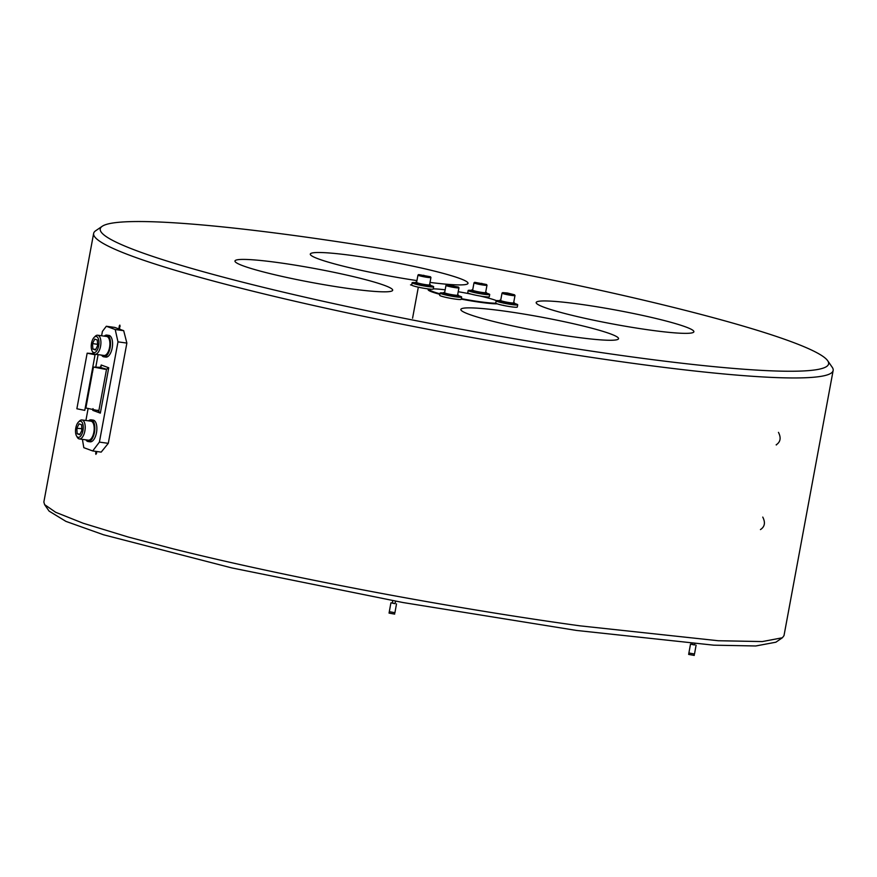 <?xml version="1.0" encoding="UTF-8"?>
<svg xmlns="http://www.w3.org/2000/svg" width="877" height="877" viewBox="0 0 877 877"><rect width="100%" height="100%" fill="white"/><g stroke="black" fill="none" stroke-linecap="round" stroke-linejoin="round"><path stroke-width="1.32" d="M93.642 233.414L43.85 502.05L44.606 504.626L55.657 512.278L83.14 523.229L128.075 536.976L172.769 548.739C209.68 557.969 251.348 567.386 300.954 577.625C348.98 587.447 395.461 596.239 440.429 603.99C489.728 612.53 536.242 619.809 579.96 625.838L718.23 640.736L762.288 641.569L782.394 637.765L784.005 635.617L833.15 370.478A376.058 33.425 -169.5 0 1 545.362 350.164A376.058 33.425 -169.5 0 1 132.602 256.336A376.058 33.425 -169.5 0 1 93.642 233.414A376.058 33.425 -169.5 0 1 95.659 230.761L102.236 226.266A370.379 32.92 10.5 0 0 138.632 251.469A370.379 32.92 10.5 0 0 560.94 346.415A370.379 32.92 10.5 0 0 827.68 360.721A370.379 32.92 10.5 0 0 790.221 341.306A370.379 32.92 10.5 0 0 399.638 251.535A370.379 32.92 10.5 0 0 102.236 226.266M782.372 637.754L775.882 642.205L755.744 645.976L713.779 645.176L576.496 630.442L402.992 602.532L231.747 567.901L103.629 534.806L65.939 521.387L49.112 511.127L44.595 504.648M411.806 285.211L410.524 284.861L411.697 284.97M119.623 329.226L119.809 325.104M119.853 325.115L118.636 328.853M349.079 288.588A80.202 7.126 10.5 0 0 392.677 290.232A80.202 7.126 10.5 0 0 278.557 262.651A80.202 7.126 10.5 0 0 234.97 261.006A80.202 7.126 10.5 0 0 349.079 288.588M650.285 330.114A80.202 7.126 10.5 0 0 693.882 331.769A80.202 7.126 10.5 0 0 579.774 304.187A80.202 7.126 10.5 0 0 536.176 302.532A80.202 7.126 10.5 0 0 650.285 330.114M574.961 337.031A80.202 7.126 10.5 0 0 618.548 338.686A80.202 7.126 10.5 0 0 504.439 311.105A80.202 7.126 10.5 0 0 460.842 309.449A80.202 7.126 10.5 0 0 574.961 337.031M430.015 282.416A80.202 7.126 10.5 0 0 468.011 283.326A80.202 7.126 10.5 0 0 353.891 255.744A80.202 7.126 10.5 0 0 310.294 254.089A80.202 7.126 10.5 0 0 416.937 280.596M96.952 451.534L95.9 454.396L95.922 451.392M461.28 299.134A36.911 3.278 10.5 0 0 480.651 302.357A36.911 3.278 10.5 0 0 497.237 303.848M514.075 307.147L515.577 307.246M449.331 298.092L447.149 297.654M429.478 289.059A36.911 3.278 10.5 0 0 428.129 289.662A36.911 3.278 10.5 0 0 439.881 294.332M827.68 360.721L832.218 367.266A376.058 33.425 -169.5 0 1 833.15 370.478M430.223 289.136A35.475 3.157 10.5 0 0 429.796 289.322A35.475 3.157 10.5 0 0 433.282 291.734A35.475 3.157 10.5 0 0 439.98 293.806M461.368 298.651A35.475 3.157 10.5 0 0 495.823 303.201M496.47 300.636A35.475 3.157 10.5 0 0 495.691 300.34A35.475 3.157 10.5 0 0 479.829 295.977M430.925 291.515A36.045 3.201 -169.5 0 1 428.952 290.024A36.045 3.201 -169.5 0 1 429.138 289.761L429.796 289.322M471.037 294.091A35.475 3.157 10.5 0 0 458.222 291.723M445.154 289.816A35.475 3.157 10.5 0 0 433.26 288.862M425.74 276.474L430.454 276.77L418.669 274.578L425.74 276.474M430.454 276.77L430.914 277.428A6.599 0.581 -169.5 0 1 430.936 277.494A6.599 0.581 -169.5 0 1 425.751 277.11A6.599 0.581 -169.5 0 1 417.967 275.082A6.599 0.581 -169.5 0 1 418 275.038L418.669 274.578M417.967 275.082L416.597 282.427A6.599 0.581 10.5 0 0 424.391 284.455A6.599 0.581 10.5 0 0 429.577 284.828L430.936 277.494M421.673 275.433L428.206 276.507L421.673 275.433M423.668 275.86L423.777 275.235M429.631 284.51A7.531 0.669 -169.5 0 1 430.497 285.003A7.531 0.669 -169.5 0 1 420.741 283.841A7.531 0.669 -169.5 0 1 415.676 282.262A7.531 0.669 -169.5 0 1 416.663 282.109M420.752 284.85L420.872 285.047A7.531 0.669 -169.5 0 0 430.289 286.132L430.497 285.003M420.204 284.904A7.531 0.669 -169.5 0 1 415.468 283.392L415.676 282.262M419.261 287.207L419.392 287.404A10.962 0.976 -169.5 0 0 433.238 289.015L433.655 286.757A10.962 0.976 -169.5 0 1 419.469 285.069A10.962 0.976 -169.5 0 1 412.102 282.767A10.962 0.976 -169.5 0 1 415.599 282.69M418.713 287.261A10.962 0.976 -169.5 0 1 411.686 285.025L412.102 282.767M430.41 285.442A10.962 0.976 -169.5 0 1 433.655 286.757M478.732 283.622L486.505 284.499L474.72 282.306L478.732 283.622M486.505 284.499L486.965 285.157A6.599 0.581 -169.5 0 1 486.987 285.222A6.599 0.581 -169.5 0 1 478.447 284.203A6.599 0.581 -169.5 0 1 474.008 282.811A6.599 0.581 -169.5 0 1 474.051 282.767L474.72 282.306M474.008 282.811L472.648 290.155A6.599 0.581 10.5 0 0 477.088 291.548A6.599 0.581 10.5 0 0 485.617 292.556L486.987 285.222M476.836 282.832L484.367 284.071L476.836 282.832M481.703 283.951L481.824 283.337M485.683 292.238A7.531 0.669 -169.5 0 1 486.538 292.732A7.531 0.669 -169.5 0 1 486.165 292.863A7.531 0.669 -169.5 0 1 477.888 291.8A7.531 0.669 -169.5 0 1 471.727 289.98A7.531 0.669 -169.5 0 1 472.111 289.848A7.531 0.669 -169.5 0 1 472.714 289.838M471.727 289.98L471.519 291.12A7.531 0.669 -169.5 0 0 477.505 292.896A7.531 0.669 -169.5 0 0 485.836 294.003L485.869 293.938M486.538 292.732L486.329 293.861A7.531 0.669 -169.5 0 1 486.055 293.981M468.154 290.495L467.737 292.754A10.962 0.976 -169.5 0 0 476.518 295.352A10.962 0.976 -169.5 0 0 488.61 296.952L488.84 296.93A10.962 0.976 -169.5 0 0 489.278 296.744L489.706 294.486A10.962 0.976 -169.5 0 1 489.147 294.683A10.962 0.976 -169.5 0 1 477.11 293.126A10.962 0.976 -169.5 0 1 468.154 290.495A10.962 0.976 -169.5 0 1 468.702 290.298A10.962 0.976 -169.5 0 1 471.651 290.419M486.461 293.17A10.962 0.976 -169.5 0 1 489.706 294.486M507.432 293.006L502.729 292.611L509.8 294.508L514.514 294.793L507.432 293.006M514.514 294.793L514.974 295.461A6.599 0.581 -169.5 0 1 514.996 295.516A6.599 0.581 -169.5 0 1 509.811 295.143A6.599 0.581 -169.5 0 1 502.028 293.115A6.599 0.581 -169.5 0 1 502.061 293.071L502.729 292.611M502.028 293.115L500.668 300.46A6.599 0.581 10.5 0 0 508.452 302.477A6.599 0.581 10.5 0 0 513.637 302.861L514.996 295.516M511.488 294.047L504.966 292.973L511.423 294.453M507.728 293.883L507.849 293.269M513.692 302.543A7.531 0.669 -169.5 0 1 514.558 303.036A7.531 0.669 -169.5 0 1 504.801 301.874A7.531 0.669 -169.5 0 1 499.747 300.285A7.531 0.669 -169.5 0 1 500.723 300.142M504.713 302.894L504.933 303.08A7.531 0.669 -169.5 0 0 514.35 304.166L514.558 303.036M504.264 302.927A7.531 0.669 -169.5 0 1 499.528 301.414L499.747 300.285M503.321 305.24L503.453 305.437A10.962 0.976 -169.5 0 0 517.298 307.049L517.715 304.79A10.962 0.976 -169.5 0 1 503.53 303.102A10.962 0.976 -169.5 0 1 496.163 300.789A10.962 0.976 -169.5 0 1 499.66 300.723M502.773 305.295A10.962 0.976 -169.5 0 1 495.746 303.047L496.163 300.789M514.481 303.464A10.962 0.976 -169.5 0 1 517.715 304.79M450.69 286.198L458.474 287.075L446.678 284.882L450.69 286.198M458.474 287.075L458.934 287.733A6.599 0.581 -169.5 0 1 458.945 287.788A6.599 0.581 -169.5 0 1 450.405 286.779A6.599 0.581 -169.5 0 1 445.976 285.387A6.599 0.581 -169.5 0 1 446.009 285.343L446.678 284.882M445.976 285.387L444.617 292.732A6.599 0.581 10.5 0 0 449.046 294.124A6.599 0.581 10.5 0 0 457.586 295.132L458.945 287.788M448.794 285.398L456.336 286.647L448.794 285.398M453.672 286.516L453.782 285.913M457.641 294.815A7.531 0.669 -169.5 0 1 458.507 295.308A7.531 0.669 -169.5 0 1 458.123 295.439A7.531 0.669 -169.5 0 1 449.857 294.376A7.531 0.669 -169.5 0 1 443.696 292.556A7.531 0.669 -169.5 0 1 444.069 292.425A7.531 0.669 -169.5 0 1 444.672 292.414M443.696 292.556L443.488 293.685A7.531 0.669 -169.5 0 0 449.473 295.472A7.531 0.669 -169.5 0 0 457.794 296.579L457.827 296.514M458.507 295.308L458.298 296.437A7.531 0.669 -169.5 0 1 458.024 296.558M440.122 293.061L439.695 295.319A10.962 0.976 -169.5 0 0 448.487 297.928A10.962 0.976 -169.5 0 0 460.578 299.517L460.798 299.506A10.962 0.976 -169.5 0 0 461.247 299.32L461.664 297.062A10.962 0.976 -169.5 0 1 461.116 297.259A10.962 0.976 -169.5 0 1 449.079 295.702A10.962 0.976 -169.5 0 1 440.122 293.061A10.962 0.976 -169.5 0 1 440.671 292.874A10.962 0.976 -169.5 0 1 443.609 292.995M458.43 295.735A10.962 0.976 -169.5 0 1 461.664 297.062M760.447 529.587C764.788 526.748 765.555 522.582 762.76 517.09M778.469 432.361C781.264 437.864 780.486 442.03 776.145 444.858L776.441 444.935M92.14 374.161L85.869 408.002L98.838 410.765L106.534 369.228L99.945 367.342L93.455 367.057L92.337 373.109M99.945 367.342L101.228 366.147M86.987 401.962L87.185 400.899M97.61 410.228L100.329 413.133L92.776 410.348L92.962 409.351M93.455 367.057L105.196 369.283M106.325 326.255L114.81 327.428A376.058 33.425 10.5 0 0 123.69 330.684L126.869 343.082L117.989 341.855L115.205 329.522L106.325 326.255L102.412 331.407L101.6 335.77M98.103 354.648L95.779 367.156M88.128 408.43L85.902 420.489M82.405 439.366L83.819 447.687L92.699 450.953L99.408 442.107L108.288 443.334L101.184 452.115L92.699 450.953M117.989 341.855L99.408 442.107M126.869 343.082L108.288 443.334M115.205 329.522L123.69 330.684M100.702 367.079L101.184 364.996L108.737 367.77L106.534 369.228M93.006 408.616L92.776 410.348L93.006 408.616M75.806 427.954A8.145 3.749 -82.1 0 0 76.518 435.913A8.145 3.749 -82.1 0 0 82.975 430.585A8.145 3.749 -82.1 0 0 82.306 422.725A8.145 3.749 -82.1 0 0 78.415 422.1A8.145 3.749 -82.1 0 0 75.806 427.954M78.415 422.1L79.511 421.004A9.592 4.407 97.9 0 1 81.967 419.951A9.592 4.407 97.9 0 1 84.872 430.991A9.592 4.407 97.9 0 1 79.347 438.938A9.592 4.407 97.9 0 1 77.275 437.261L76.518 435.913M79.347 438.938L88.325 440.177A9.592 4.407 -82.1 0 0 93.85 432.229A9.592 4.407 -82.1 0 0 90.945 421.179L81.967 419.951M79.018 423.821L76.814 428.327L77.176 433.775L79.752 434.718L81.967 430.223L81.605 424.764L79.018 423.821M81.868 428.645L76.814 428.327M80.026 434.17L77.176 433.775M81.693 428.996L81.802 430.563M88.139 441.537L90.167 441.822A10.962 5.043 97.9 0 0 96.404 433.085L96.536 432.383A10.962 5.043 97.9 0 0 93.159 420.105L91.131 419.831A10.962 5.043 97.9 0 1 94.442 432.449A10.962 5.043 97.9 0 1 88.139 441.537A10.962 5.043 97.9 0 1 85.902 439.848M88.522 420.85A10.962 5.043 97.9 0 1 91.131 419.831M98.673 345.867A8.145 3.749 -82.1 0 0 98.016 337.996A8.145 3.749 -82.1 0 0 94.124 337.382A8.145 3.749 -82.1 0 0 91.515 343.236A8.145 3.749 -82.1 0 0 92.217 351.184A8.145 3.749 -82.1 0 0 98.673 345.867M94.124 337.382L95.22 336.286A9.592 4.407 97.9 0 1 97.665 335.222A9.592 4.407 97.9 0 1 100.57 346.272A9.592 4.407 97.9 0 1 95.045 354.22A9.592 4.407 97.9 0 1 92.973 352.532L92.217 351.184M95.045 354.22L104.023 355.459A9.592 4.407 -82.1 0 0 109.548 347.511A9.592 4.407 -82.1 0 0 106.643 336.461L97.665 335.222M95.461 350L97.676 345.494L97.303 340.046L94.727 339.092L92.513 343.598L92.874 349.057L95.461 350M95.736 349.441L92.874 349.057M97.566 343.927L97.5 345.845M97.391 344.277L92.513 343.598M103.837 356.818L105.865 357.092A10.962 5.043 97.9 0 0 112.113 348.366L112.245 347.654A10.962 5.043 97.9 0 0 108.858 335.387L106.83 335.102A10.962 5.043 97.9 0 1 110.151 347.73A10.962 5.043 97.9 0 1 103.837 356.818A10.962 5.043 97.9 0 1 101.6 355.13M104.22 336.132A10.962 5.043 97.9 0 1 106.83 335.102M394.617 612.541L394.661 614.119L389.059 613.1L389.311 611.686L394.924 612.705L389.311 611.686L390.912 602.85L395.165 603.42M392.326 602.905L390.912 602.85M392.732 600.657L392.293 603.102L394.343 603.573L395.132 603.606L395.571 601.183M694.2 653.847L694.244 655.426L688.642 654.406L688.894 652.992L694.507 654.012L688.894 652.992L690.495 644.156L694.748 644.727M691.909 644.211L690.495 644.156M692.019 643.641L691.876 644.409L693.926 644.88L694.716 644.913L694.902 643.871M95.067 354.779L84.773 410.37L76.869 408.77L79.533 394.343L87.163 353.179L92.469 353.595L95.067 354.779L87.163 353.179M79.533 394.343L79.347 395.395M84.685 366.542L84.499 367.606M120.182 326.178L119.162 326.036M96.634 453.256L95.604 453.113M100.822 366.981L101.184 364.996M108.737 367.77L100.329 413.133M412.574 318.198L418.329 287.174M394.924 612.705L396.514 603.858M694.507 654.012L696.097 645.165"/></g></svg>
